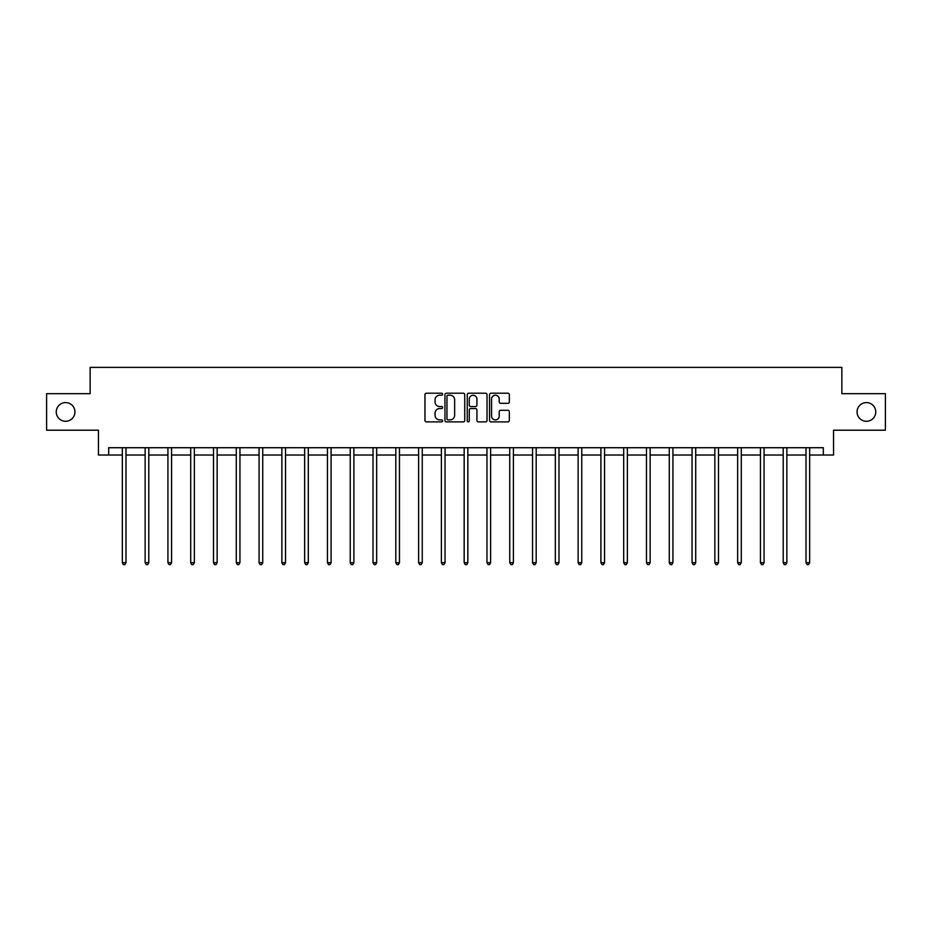 <?xml version="1.0" encoding="UTF-8"?>
<svg xmlns="http://www.w3.org/2000/svg" width="932" height="932" viewBox="0 0 932 932"><rect width="100%" height="100%" fill="white"/><g stroke="black" fill="none" stroke-linecap="round" stroke-linejoin="round"><path stroke-width="1.4" d="M442.63 394.213A1.002 1.002 0 0 0 441.628 393.211L426.39 393.211A1.433 1.433 0 0 0 424.957 394.644L424.957 420.46A1.433 1.433 0 0 0 426.39 421.893L441.628 421.893A1.002 1.002 0 0 0 442.63 420.891A1.002 1.002 0 0 0 441.628 419.889L439.648 419.889A4.59 4.59 0 0 1 435.069 415.299L435.069 413.144A4.59 4.59 0 0 1 439.648 408.554L441.628 408.554A1.002 1.002 0 0 0 442.63 407.552A1.002 1.002 0 0 0 441.628 406.55L439.648 406.55A4.59 4.59 0 0 1 435.069 401.96L435.069 399.805A4.59 4.59 0 0 1 439.648 395.226L441.628 395.226A1.002 1.002 0 0 0 442.63 394.213M857.056 411.932A9.355 9.355 0 0 0 866.411 421.287A9.355 9.355 0 0 0 875.754 411.932A9.355 9.355 0 0 0 866.411 402.589A9.355 9.355 0 0 0 857.056 411.932M56.246 411.932A9.355 9.355 0 0 0 65.59 421.287A9.355 9.355 0 0 0 74.944 411.932A9.355 9.355 0 0 0 65.59 402.589A9.355 9.355 0 0 0 56.246 411.932M507.905 403.323A1.433 1.433 0 0 0 509.338 401.89L509.338 394.644A1.433 1.433 0 0 0 507.905 393.211L490.989 393.211A1.433 1.433 0 0 0 489.556 394.644L489.556 420.46A1.433 1.433 0 0 0 490.989 421.893L507.905 421.893A1.433 1.433 0 0 0 509.338 420.46L509.338 411.711A1.433 1.433 0 0 0 507.905 410.278L500.659 410.278A1.433 1.433 0 0 0 499.226 411.711L499.226 416.045A3.833 3.833 0 0 1 495.393 419.889A3.833 3.833 0 0 1 491.56 416.045L491.56 399.059A3.833 3.833 0 0 1 495.393 395.226A3.833 3.833 0 0 1 499.226 399.059L499.226 401.89A1.433 1.433 0 0 0 500.659 403.323L507.905 403.323M108.683 455.026L108.683 447.721L823.317 447.721L823.317 455.026L833.546 455.026L833.546 430.2L885.4 430.2L885.4 393.677L841.864 393.677L841.864 367.383L90.136 367.383L90.136 393.677L46.6 393.677L46.6 430.2L98.454 430.2L98.454 455.026L122.348 455.026M464.742 394.644A1.433 1.433 0 0 0 463.309 393.211L446.393 393.211A1.433 1.433 0 0 0 444.96 394.644L444.96 420.46A1.433 1.433 0 0 0 446.393 421.893L463.309 421.893A1.433 1.433 0 0 0 464.742 420.46L464.742 394.644M468.691 393.211L485.607 393.211A1.433 1.433 0 0 1 487.04 394.644L487.04 420.46A1.433 1.433 0 0 1 485.607 421.893L478.372 421.893A1.433 1.433 0 0 1 476.928 420.46L476.928 409.987A1.433 1.433 0 0 0 475.495 408.554L470.695 408.554A1.433 1.433 0 0 0 469.262 409.987L469.262 420.891A1.002 1.002 0 0 1 468.26 421.893A1.002 1.002 0 0 1 467.258 420.891L467.258 394.644A1.433 1.433 0 0 1 468.691 393.211M125.995 455.026L145.136 455.026M148.782 455.026L167.923 455.026M171.57 455.026L190.71 455.026M194.357 455.026L213.498 455.026M217.144 455.026L236.285 455.026M239.943 455.026L259.073 455.026M262.731 455.026L281.86 455.026M285.518 455.026L304.648 455.026M308.306 455.026L327.447 455.026M331.093 455.026L350.234 455.026M353.88 455.026L373.021 455.026M376.668 455.026L395.809 455.026M399.455 455.026L418.596 455.026M422.254 455.026L441.384 455.026M445.042 455.026L464.171 455.026M467.829 455.026L486.958 455.026M490.616 455.026L509.746 455.026M513.404 455.026L532.545 455.026M536.191 455.026L555.332 455.026M558.979 455.026L578.12 455.026M581.766 455.026L600.907 455.026M604.553 455.026L623.694 455.026M627.352 455.026L646.482 455.026M650.14 455.026L669.269 455.026M672.927 455.026L692.057 455.026M695.715 455.026L714.856 455.026M718.502 455.026L737.643 455.026M741.289 455.026L760.43 455.026M764.077 455.026L783.218 455.026M786.864 455.026L806.005 455.026M809.652 455.026L823.317 455.026M447.966 395.226A1.002 1.002 0 0 0 446.964 396.228L446.964 418.876A1.002 1.002 0 0 0 447.966 419.889L450.051 419.889A4.59 4.59 0 0 0 454.641 415.299L454.641 399.805A4.59 4.59 0 0 0 450.051 395.226L447.966 395.226M476.928 399.129A3.833 3.833 0 0 0 473.095 395.296A3.833 3.833 0 0 0 469.262 399.129L469.262 405.117A1.433 1.433 0 0 0 470.695 406.55L475.495 406.55A1.433 1.433 0 0 0 476.928 405.117L476.928 399.129M126.193 447.721L126.1 447.942A1.456 1.456 0 0 0 125.995 448.49L125.995 562.718L122.348 562.718L122.348 448.49A1.456 1.456 0 0 0 122.243 447.942L122.15 447.721M125.995 562.718L124.9 564.617L123.443 564.617L122.348 562.718M148.98 447.721L148.887 447.942A1.456 1.456 0 0 0 148.782 448.49L148.782 562.718L145.136 562.718L145.136 448.49A1.456 1.456 0 0 0 145.031 447.942L144.938 447.721M148.782 562.718L147.687 564.617L146.231 564.617L145.136 562.718M171.768 447.721L171.674 447.942A1.456 1.456 0 0 0 171.57 448.49L171.57 562.718L167.923 562.718L167.923 448.49A1.456 1.456 0 0 0 167.818 447.942L167.725 447.721M171.57 562.718L170.474 564.617L169.018 564.617L167.923 562.718M194.555 447.721L194.462 447.942A1.456 1.456 0 0 0 194.357 448.49L194.357 562.718L190.71 562.718L190.71 448.49A1.456 1.456 0 0 0 190.606 447.942L190.512 447.721M194.357 562.718L193.262 564.617L191.806 564.617L190.71 562.718M217.342 447.721L217.261 447.942A1.456 1.456 0 0 0 217.144 448.49L217.144 562.718L213.498 562.718L213.498 448.49A1.456 1.456 0 0 0 213.393 447.942L213.311 447.721M217.144 562.718L216.049 564.617L214.593 564.617L213.498 562.718M240.13 447.721L240.048 447.942A1.456 1.456 0 0 0 239.943 448.49L239.943 562.718L236.285 562.718L236.285 448.49A1.456 1.456 0 0 0 236.18 447.942L236.099 447.721M239.943 562.718L238.848 564.617L237.38 564.617L236.285 562.718M262.917 447.721L262.836 447.942A1.456 1.456 0 0 0 262.731 448.49L262.731 562.718L259.073 562.718L259.073 448.49A1.456 1.456 0 0 0 258.968 447.942L258.886 447.721M262.731 562.718L261.636 564.617L260.168 564.617L259.073 562.718M285.705 447.721L285.623 447.942A1.456 1.456 0 0 0 285.518 448.49L285.518 562.718L281.86 562.718L281.86 448.49A1.456 1.456 0 0 0 281.755 447.942L281.674 447.721M285.518 562.718L284.423 564.617L282.955 564.617L281.86 562.718M308.492 447.721L308.41 447.942A1.456 1.456 0 0 0 308.306 448.49L308.306 562.718L304.648 562.718L304.648 448.49A1.456 1.456 0 0 0 304.543 447.942L304.461 447.721M308.306 562.718L307.21 564.617L305.754 564.617L304.648 562.718M331.291 447.721L331.198 447.942A1.456 1.456 0 0 0 331.093 448.49L331.093 562.718L327.447 562.718L327.447 448.49A1.456 1.456 0 0 0 327.342 447.942L327.248 447.721M331.093 562.718L329.998 564.617L328.542 564.617L327.447 562.718M354.078 447.721L353.985 447.942A1.456 1.456 0 0 0 353.88 448.49L353.88 562.718L350.234 562.718L350.234 448.49A1.456 1.456 0 0 0 350.129 447.942L350.036 447.721M353.88 562.718L352.785 564.617L351.329 564.617L350.234 562.718M376.866 447.721L376.773 447.942A1.456 1.456 0 0 0 376.668 448.49L376.668 562.718L373.021 562.718L373.021 448.49A1.456 1.456 0 0 0 372.917 447.942L372.823 447.721M376.668 562.718L375.573 564.617L374.116 564.617L373.021 562.718M399.653 447.721L399.56 447.942A1.456 1.456 0 0 0 399.455 448.49L399.455 562.718L395.809 562.718L395.809 448.49A1.456 1.456 0 0 0 395.704 447.942L395.611 447.721M399.455 562.718L398.36 564.617L396.904 564.617L395.809 562.718M422.441 447.721L422.359 447.942A1.456 1.456 0 0 0 422.254 448.49L422.254 562.718L418.596 562.718L418.596 448.49A1.456 1.456 0 0 0 418.491 447.942L418.41 447.721M422.254 562.718L421.148 564.617L419.691 564.617L418.596 562.718M445.228 447.721L445.147 447.942A1.456 1.456 0 0 0 445.042 448.49L445.042 562.718L441.384 562.718L441.384 448.49A1.456 1.456 0 0 0 441.279 447.942L441.197 447.721M445.042 562.718L443.947 564.617L442.479 564.617L441.384 562.718M468.015 447.721L467.934 447.942A1.456 1.456 0 0 0 467.829 448.49L467.829 562.718L464.171 562.718L464.171 448.49A1.456 1.456 0 0 0 464.066 447.942L463.985 447.721M467.829 562.718L466.734 564.617L465.266 564.617L464.171 562.718M490.803 447.721L490.721 447.942A1.456 1.456 0 0 0 490.616 448.49L490.616 562.718L486.958 562.718L486.958 448.49A1.456 1.456 0 0 0 486.853 447.942L486.772 447.721M490.616 562.718L489.521 564.617L488.053 564.617L486.958 562.718M513.59 447.721L513.509 447.942A1.456 1.456 0 0 0 513.404 448.49L513.404 562.718L509.746 562.718L509.746 448.49A1.456 1.456 0 0 0 509.641 447.942L509.559 447.721M513.404 562.718L512.309 564.617L510.853 564.617L509.746 562.718M536.389 447.721L536.296 447.942A1.456 1.456 0 0 0 536.191 448.49L536.191 562.718L532.545 562.718L532.545 448.49A1.456 1.456 0 0 0 532.44 447.942L532.347 447.721M536.191 562.718L535.096 564.617L533.64 564.617L532.545 562.718M559.177 447.721L559.083 447.942A1.456 1.456 0 0 0 558.979 448.49L558.979 562.718L555.332 562.718L555.332 448.49A1.456 1.456 0 0 0 555.227 447.942L555.134 447.721M558.979 562.718L557.884 564.617L556.427 564.617L555.332 562.718M581.964 447.721L581.871 447.942A1.456 1.456 0 0 0 581.766 448.49L581.766 562.718L578.12 562.718L578.12 448.49A1.456 1.456 0 0 0 578.015 447.942L577.922 447.721M581.766 562.718L580.671 564.617L579.215 564.617L578.12 562.718M604.752 447.721L604.658 447.942A1.456 1.456 0 0 0 604.553 448.49L604.553 562.718L600.907 562.718L600.907 448.49A1.456 1.456 0 0 0 600.802 447.942L600.709 447.721M604.553 562.718L603.458 564.617L602.002 564.617L600.907 562.718M627.539 447.721L627.457 447.942A1.456 1.456 0 0 0 627.352 448.49L627.352 562.718L623.694 562.718L623.694 448.49A1.456 1.456 0 0 0 623.59 447.942L623.508 447.721M627.352 562.718L626.246 564.617L624.789 564.617L623.694 562.718M650.326 447.721L650.245 447.942A1.456 1.456 0 0 0 650.14 448.49L650.14 562.718L646.482 562.718L646.482 448.49A1.456 1.456 0 0 0 646.377 447.942L646.295 447.721M650.14 562.718L649.045 564.617L647.577 564.617L646.482 562.718M673.114 447.721L673.032 447.942A1.456 1.456 0 0 0 672.927 448.49L672.927 562.718L669.269 562.718L669.269 448.49A1.456 1.456 0 0 0 669.164 447.942L669.083 447.721M672.927 562.718L671.832 564.617L670.364 564.617L669.269 562.718M695.901 447.721L695.82 447.942A1.456 1.456 0 0 0 695.715 448.49L695.715 562.718L692.057 562.718L692.057 448.49A1.456 1.456 0 0 0 691.952 447.942L691.87 447.721M695.715 562.718L694.62 564.617L693.152 564.617L692.057 562.718M718.688 447.721L718.607 447.942A1.456 1.456 0 0 0 718.502 448.49L718.502 562.718L714.856 562.718L714.856 448.49A1.456 1.456 0 0 0 714.739 447.942L714.658 447.721M718.502 562.718L717.407 564.617L715.951 564.617L714.856 562.718M741.488 447.721L741.394 447.942A1.456 1.456 0 0 0 741.289 448.49L741.289 562.718L737.643 562.718L737.643 448.49A1.456 1.456 0 0 0 737.538 447.942L737.445 447.721M741.289 562.718L740.194 564.617L738.738 564.617L737.643 562.718M764.275 447.721L764.182 447.942A1.456 1.456 0 0 0 764.077 448.49L764.077 562.718L760.43 562.718L760.43 448.49A1.456 1.456 0 0 0 760.326 447.942L760.232 447.721M764.077 562.718L762.982 564.617L761.526 564.617L760.43 562.718M787.062 447.721L786.969 447.942A1.456 1.456 0 0 0 786.864 448.49L786.864 562.718L783.218 562.718L783.218 448.49A1.456 1.456 0 0 0 783.113 447.942L783.02 447.721M786.864 562.718L785.769 564.617L784.313 564.617L783.218 562.718M809.85 447.721L809.757 447.942A1.456 1.456 0 0 0 809.652 448.49L809.652 562.718L806.005 562.718L806.005 448.49A1.456 1.456 0 0 0 805.9 447.942L805.807 447.721M809.652 562.718L808.557 564.617L807.1 564.617L806.005 562.718"/></g></svg>
